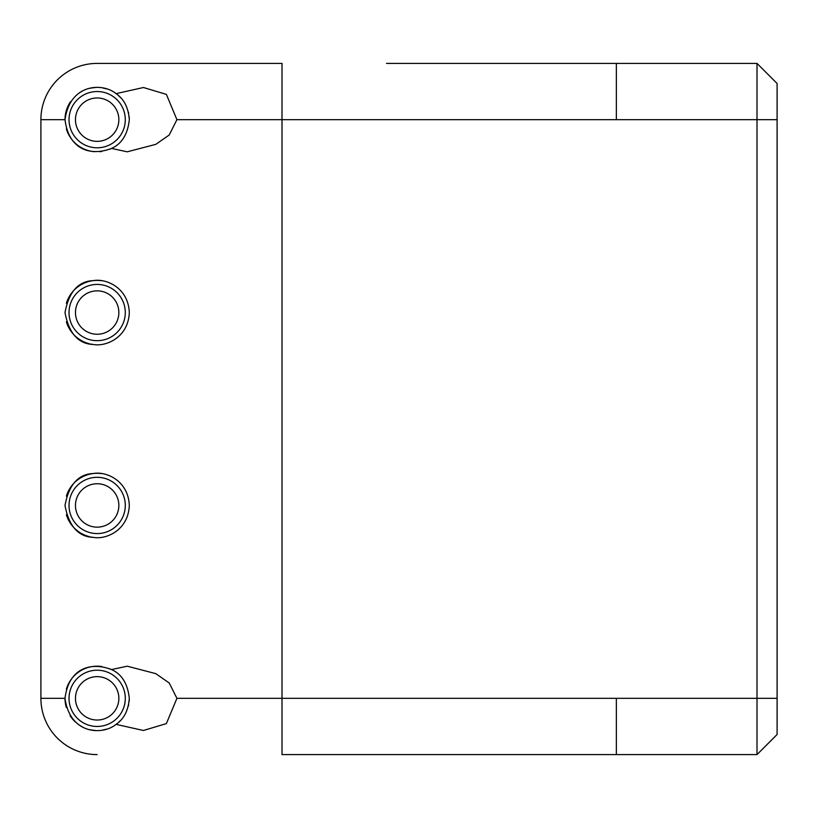 <?xml version="1.0" encoding="UTF-8"?>
<svg xmlns="http://www.w3.org/2000/svg" width="818" height="818" viewBox="0 0 818 818"><rect width="100%" height="100%" fill="white"/><g stroke="black" fill="none" stroke-linecap="round" stroke-linejoin="round"><path stroke-width="1.23" d="M777.1 83.497L757.008 63.405L777.1 83.497L777.1 734.503L757.008 754.595L386.495 754.595M757.008 63.405L616.353 63.405L757.008 63.405L757.008 754.595M386.495 63.405L616.353 63.405L386.495 63.405M66.34 707.488A32.147 32.147 0 0 1 65.011 698.337L40.9 698.337L40.9 119.663A56.258 56.258 0 0 1 97.158 63.405L282.016 63.405L282.016 698.337L176.913 698.337L166.381 723.603L143.447 730.484L116.033 724.359C103.099 735.31 70.051 734.932 65.011 698.337C68.773 667.999 90.87 661.578 111.524 669.574L127.209 666.189L155.788 673.643L169.224 682.989L176.913 698.337M180.901 63.405L97.158 63.405A56.258 56.258 0 0 0 40.9 119.663L65.011 119.663C70.041 83.078 103.099 82.69 116.033 93.641L143.447 87.516L166.391 94.387L176.913 119.663L169.224 135.011L155.788 144.357L127.209 151.811L111.524 148.426C90.87 156.422 68.773 150.001 65.011 119.663A32.147 32.147 0 0 1 70.522 101.667M65.011 505.442C68.896 484.696 78.323 474.062 93.283 473.53C106.013 471.045 128.354 480.585 129.305 505.442C128.354 530.309 106.013 539.849 93.283 537.354C78.323 536.833 68.896 526.189 65.011 505.442M65.011 312.558C68.896 291.811 78.323 281.167 93.283 280.646C106.013 278.151 128.354 287.691 129.305 312.558C128.354 337.415 106.013 346.955 93.283 344.47C78.323 343.938 68.896 333.304 65.011 312.558M616.353 698.337L616.353 754.595L282.016 754.595L282.016 698.337L777.1 698.337M40.9 698.337A56.258 56.258 0 0 0 97.158 754.595M97.158 97.966A21.697 21.697 0 0 1 118.855 119.663A21.697 21.697 0 0 1 97.158 141.361A21.697 21.697 0 0 1 75.46 119.663A21.697 21.697 0 0 1 97.158 97.966M97.158 676.639A21.697 21.697 0 0 1 118.855 698.337A21.697 21.697 0 0 1 97.158 720.034A21.697 21.697 0 0 1 75.46 698.337A21.697 21.697 0 0 1 97.158 676.639M97.158 483.745A21.697 21.697 0 0 1 118.855 505.442A21.697 21.697 0 0 1 97.158 527.15A21.697 21.697 0 0 1 75.46 505.442A21.697 21.697 0 0 1 97.158 483.745M97.158 290.85A21.697 21.697 0 0 1 118.855 312.558A21.697 21.697 0 0 1 97.158 334.255A21.697 21.697 0 0 1 75.46 312.558A21.697 21.697 0 0 1 97.158 290.85M69.029 119.663A28.129 28.129 0 0 0 97.158 147.792A28.129 28.129 0 0 0 125.287 119.663A28.129 28.129 0 0 0 97.158 91.534A28.129 28.129 0 0 0 69.029 119.663M69.029 312.558A28.129 28.129 0 0 0 97.158 340.687A28.129 28.129 0 0 0 125.287 312.558A28.129 28.129 0 0 0 97.158 284.429A28.129 28.129 0 0 0 69.029 312.558M69.029 505.442A28.129 28.129 0 0 0 97.158 533.571A28.129 28.129 0 0 0 125.287 505.442A28.129 28.129 0 0 0 97.158 477.313A28.129 28.129 0 0 0 69.029 505.442M69.029 698.337A28.129 28.129 0 0 0 97.158 726.466A28.129 28.129 0 0 0 125.287 698.337A28.129 28.129 0 0 0 97.158 670.208A28.129 28.129 0 0 0 69.029 698.337M116.033 93.641C123.958 98.958 128.385 107.628 129.305 119.663C127.751 134.244 121.821 143.835 111.524 148.426M111.524 669.574C121.821 674.165 127.751 683.756 129.305 698.337C128.385 710.372 123.958 719.042 116.033 724.359M110.318 148.999A32.147 32.147 0 0 1 109.632 149.295M101.739 151.483A32.147 32.147 0 0 1 99.868 151.698M94.346 151.688A32.147 32.147 0 0 1 92.291 151.442M91.043 151.228A32.147 32.147 0 0 1 88.917 150.737M88.354 150.584A32.147 32.147 0 0 1 70.143 137.097M69.878 136.667A32.147 32.147 0 0 1 66.37 128.917M79.019 93.119A32.147 32.147 0 0 1 82.332 91.146M90.389 88.232A32.147 32.147 0 0 1 95.246 87.577M102.935 88.037A32.147 32.147 0 0 1 106.36 88.855M118.641 95.747A32.147 32.147 0 0 1 120.399 97.444M128.426 112.168A32.147 32.147 0 0 1 128.651 113.221M129.172 116.708A32.147 32.147 0 0 1 129.305 119.663M129.305 698.337A32.147 32.147 0 0 1 129.172 701.292M128.651 704.779A32.147 32.147 0 0 1 128.426 705.832M120.399 720.556A32.147 32.147 0 0 1 118.641 722.253M106.34 729.145A32.147 32.147 0 0 1 102.925 729.963M95.225 730.423A32.147 32.147 0 0 1 90.348 729.758M82.301 726.844A32.147 32.147 0 0 1 76.974 723.357M75.358 721.957A32.147 32.147 0 0 1 70.062 715.627M66.37 689.083A32.147 32.147 0 0 1 69.878 681.333M70.143 680.903A32.147 32.147 0 0 1 88.487 667.376M88.61 667.345A32.147 32.147 0 0 1 101.739 666.517M109.776 668.766A32.147 32.147 0 0 1 110.287 668.991M117.966 529.962A32.147 32.147 0 0 1 117.455 530.381M93.272 537.354A32.147 32.147 0 0 1 90.696 536.935M89.448 536.659A32.147 32.147 0 0 1 69.939 522.549M69.469 521.772A32.147 32.147 0 0 1 66.381 514.726M66.381 496.168A32.147 32.147 0 0 1 69.469 489.113M69.939 488.336A32.147 32.147 0 0 1 101.534 473.591M117.434 480.493A32.147 32.147 0 0 1 117.966 480.943M117.966 337.067A32.147 32.147 0 0 1 117.455 337.486M93.272 344.47A32.147 32.147 0 0 1 90.696 344.051M89.448 343.764A32.147 32.147 0 0 1 69.939 329.664M69.469 328.887A32.147 32.147 0 0 1 66.381 321.832M66.381 303.274A32.147 32.147 0 0 1 69.469 296.228M69.939 295.451A32.147 32.147 0 0 1 101.534 280.707M117.434 287.609A32.147 32.147 0 0 1 117.966 288.048M777.1 119.663L176.913 119.663M616.353 119.663L616.353 63.405"/></g></svg>
